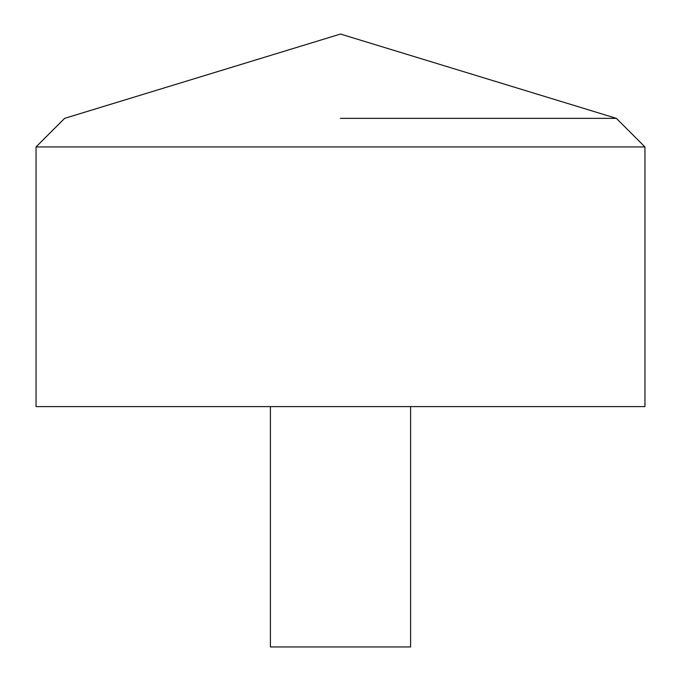 <?xml version="1.0" encoding="UTF-8"?>
<svg xmlns="http://www.w3.org/2000/svg" width="681" height="681" viewBox="0 0 681 681"><rect width="100%" height="100%" fill="white"/><g stroke="black" fill="none" stroke-linecap="round" stroke-linejoin="round"><path stroke-width="1.02" d="M644.95 406.6L36.05 406.6L36.05 146.926L644.95 146.926L644.95 406.6M340.5 118.358L616.373 118.358L340.5 118.358M410.6 406.6L410.6 646.95L270.4 646.95L270.4 406.6M644.95 146.926L616.373 118.358L340.5 34.05L64.627 118.358L36.05 146.926"/></g></svg>
